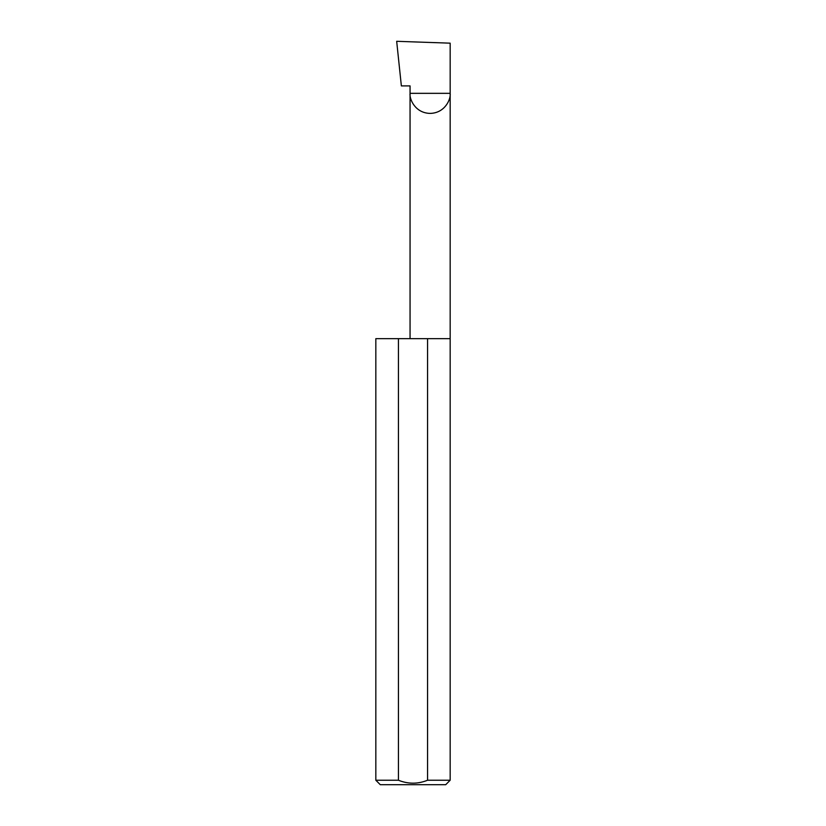 <?xml version="1.0" encoding="UTF-8"?>
<svg xmlns="http://www.w3.org/2000/svg" width="826" height="826" viewBox="0 0 826 826"><rect width="100%" height="100%" fill="white"/><g stroke="black" fill="none" stroke-linecap="round" stroke-linejoin="round"><path stroke-width="1.24" d="M410.057 338.66L410.057 93.338L450.17 93.338L450.17 43.169L396.676 41.3L401.364 85.904L410.057 85.904L410.057 93.338C409.252 99.203 415.272 113.121 430.109 113.399C444.956 113.121 450.975 99.203 450.17 93.338L450.17 780.24L445.71 784.7L380.29 784.7L375.83 780.24L398.431 780.24C408.137 784.153 417.842 784.153 427.569 780.24L450.17 780.24M427.569 780.24L427.569 338.66L450.17 338.66M375.83 780.24L375.83 338.66L398.431 338.66L398.431 780.24M427.569 338.66L398.431 338.66"/></g></svg>
